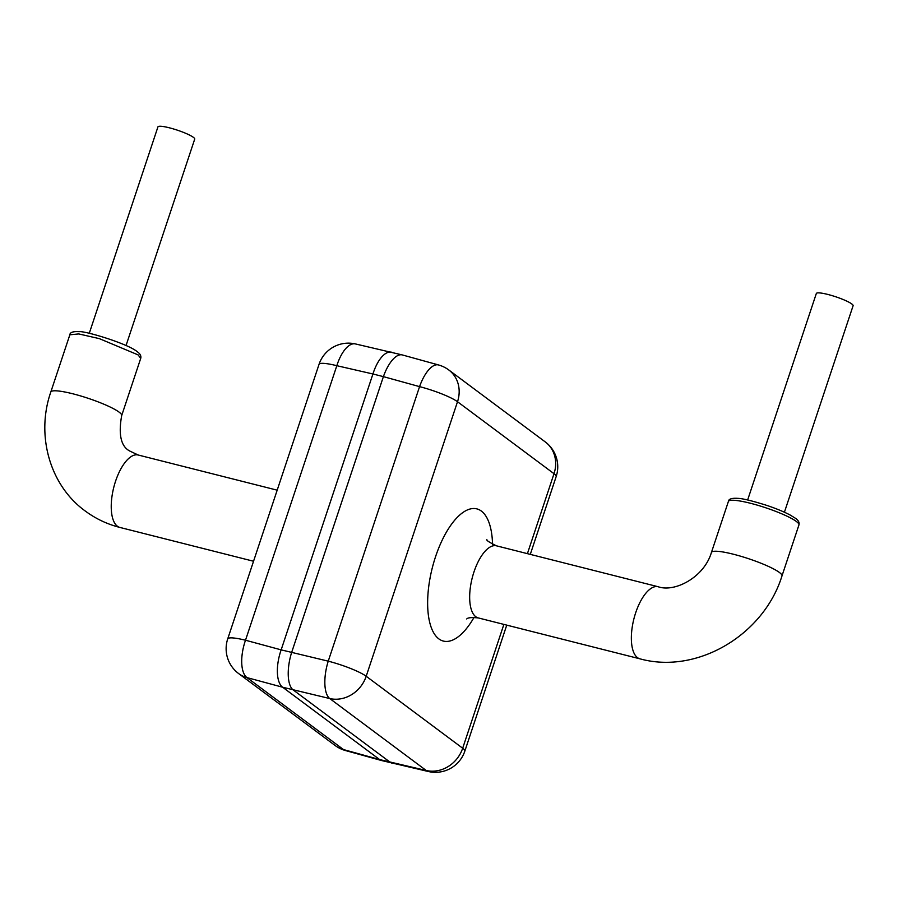 <?xml version="1.0" encoding="UTF-8"?>
<svg xmlns="http://www.w3.org/2000/svg" width="898" height="898" viewBox="0 0 898 898"><rect width="100%" height="100%" fill="white"/><g stroke="black" fill="none" stroke-linecap="round" stroke-linejoin="round"><path stroke-width="1.35" d="M747.641 499.984L816.327 293.511A19.374 3.02 18.4 0 1 831.627 295.487A19.374 3.02 18.4 0 1 851.753 303.928A19.374 3.02 18.4 0 1 853.1 305.735L784.414 512.219M89.261 333.338L157.936 126.887A19.374 3.02 18.4 0 1 173.247 128.874A19.374 3.02 18.4 0 1 193.362 137.315A19.374 3.02 18.4 0 1 194.709 139.123L126.034 345.573M438.527 364.958A31.003 12.651 105.5 0 0 438.516 364.947A31.003 12.651 105.5 0 0 419.568 386.634L383.401 376.632A31.003 12.651 105.5 0 1 402.349 354.946L355.395 343.923A31.003 13.448 102.9 0 0 355.372 343.923A31.003 13.448 102.9 0 0 336.829 365.699A31.003 4.838 -161.6 0 0 319.037 364.352L227.722 638.882A31.003 4.838 18.4 0 1 245.502 640.229L281.153 649.86L328.241 661.164A31.003 12.482 103.3 0 0 329.734 698.543L282.646 687.228L246.995 677.608A31.003 27.703 126.7 0 1 238.599 673.534L335.1 745.486A31.003 27.703 -53.3 0 0 343.496 749.572A31.003 12.651 105.5 0 0 345.36 750.515A31.003 12.651 105.5 0 0 345.371 750.515L381.538 760.527A31.003 12.651 105.5 0 1 379.663 759.573L426.236 770.495A31.003 13.448 102.9 0 0 428.492 771.55A31.003 13.448 102.9 0 0 428.514 771.55L381.538 760.527M245.502 640.229A31.003 13.616 105.1 0 0 246.995 677.608L343.496 749.572L379.663 759.573L282.646 687.228A31.003 13.616 105.1 0 1 281.153 649.86L372.928 373.983L336.829 365.699L245.502 640.229M392.392 763.266A31.003 13.448 102.9 0 1 390.136 762.222L293.118 689.877A31.003 12.482 103.3 0 1 291.626 652.498L383.401 376.632L372.928 373.983A31.003 13.448 102.9 0 1 391.494 352.196M639.937 658.829C697.275 674.667 763.816 634.819 781.978 575.921A37.177 5.803 18.4 0 0 779.397 572.453A37.177 5.803 18.4 0 0 740.783 556.255A37.177 5.803 18.4 0 0 711.429 552.45C704.088 577.459 674.623 592.624 658.178 586.742A37.177 15.648 104.2 0 0 635.672 612.806A37.177 15.648 104.2 0 0 637.468 657.628A37.177 15.648 104.2 0 0 639.937 658.829L478.241 617.914C471.54 617.285 467.712 617.644 466.747 618.969M121.679 415.594A37.346 5.826 18.4 0 0 119.086 412.115A37.346 5.826 18.4 0 0 80.292 395.838A37.346 5.826 18.4 0 0 50.804 392.022C35.785 435.014 49.659 485.246 85.142 510.94C95.592 518.696 107.165 524.196 119.861 527.429A37.346 15.726 -75.8 0 1 117.38 526.217A37.346 15.726 -75.8 0 1 115.573 481.193A37.346 15.726 -75.8 0 1 138.18 455.005L129.795 451.054C120.983 446.508 118.278 434.688 121.679 415.594L140.717 358.381L138.112 354.901L99.352 338.636L78.755 333.933L69.842 334.797C70.033 332.327 73.176 331.295 79.282 331.676C85.187 330.801 128.302 343.867 137.248 351.724C140.189 353.745 141.345 355.967 140.717 358.381M486.873 539.44C485.998 540.169 489.208 542.302 496.482 545.827A37.177 15.648 104.2 0 0 473.987 571.891A37.177 15.648 104.2 0 0 478.241 617.914M796.358 521.48A37.177 5.803 -161.6 0 0 757.744 505.271A37.177 5.803 -161.6 0 0 728.39 501.477C728.581 499.007 731.724 497.963 737.797 498.356C742.41 498.435 752.198 500.815 767.15 505.507C776.501 508.683 784.223 511.882 790.307 515.115L795.482 518.303C798.412 520.312 799.568 522.524 798.939 524.937A37.177 5.803 -161.6 0 0 796.358 521.48M474.065 617.353A68.181 28.702 -75.8 0 1 434.273 633.786A68.181 28.702 -75.8 0 1 435.564 556.681A68.181 28.702 -75.8 0 1 470.776 508.84A68.181 28.702 -75.8 0 1 492.542 544.345M527.407 553.662L554.01 473.695L457.509 401.732L366.193 676.261L462.683 748.225L503.879 624.402M530.291 554.38L556.165 476.58A31.003 4.838 -161.6 0 0 554.01 473.695A31.003 27.703 -53.3 0 0 545.288 441.939L448.787 369.976A31.003 27.703 126.7 0 1 457.509 401.732A31.003 4.838 -161.6 0 0 419.568 386.634L328.241 661.164A31.003 4.838 18.4 0 1 366.193 676.261A31.003 27.703 126.7 0 1 329.734 698.543L426.236 770.495A31.003 27.703 -53.3 0 0 462.683 748.225A31.003 4.838 18.4 0 1 464.838 751.11L506.753 625.131M711.429 552.45L728.39 501.477M119.861 527.429L253.55 561.25M50.804 392.022L69.842 334.797M227.722 638.882A31.003 31.003 0 0 0 238.599 673.534M402.349 354.946L438.516 364.947M355.316 343.912A31.003 31.003 0 0 0 319.037 364.352M448.787 369.976A31.003 31.003 0 0 0 438.583 364.97M556.165 476.58A31.003 31.003 0 0 0 545.288 441.939M335.1 745.486A31.003 31.003 0 0 0 345.303 750.492M428.571 771.562A31.003 31.003 0 0 0 464.838 751.11M138.18 455.005L277.19 490.173M781.978 575.921L798.939 524.937M658.178 586.742L496.482 545.827"/></g></svg>
